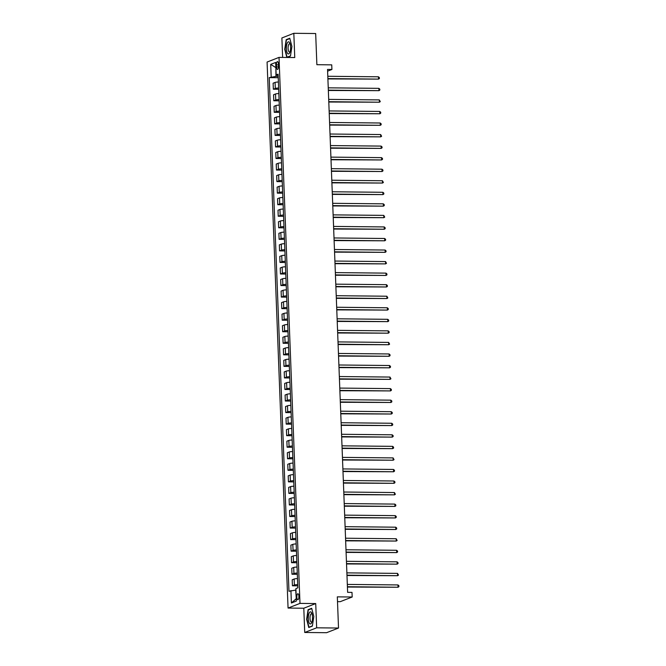 <?xml version="1.0" encoding="UTF-8"?>
<svg xmlns="http://www.w3.org/2000/svg" width="666" height="666" viewBox="0 0 666 666"><rect width="100%" height="100%" fill="white"/><g stroke="black" fill="none" stroke-linecap="round" stroke-linejoin="round"><path stroke-width="1" d="M298.901 596.32A2.98 1.041 -89.4 0 0 297.902 593.739A2.98 1.041 -89.4 0 0 296.836 597.127A2.98 1.041 -89.4 0 0 297.844 599.708A2.98 1.041 -89.4 0 0 298.901 596.32M337.504 601.648L340.243 601.673L352.181 597.011L351.998 592.39L347.627 592.34L327.539 69.431L331.909 69.48L331.735 64.86L316.874 64.702L315.676 33.525L293.823 33.3L281.885 37.962L282.634 57.426M304.728 632.475L326.581 632.7L338.519 628.038L316.658 627.813L315.726 603.562L299.991 603.396L288.062 608.058L303.796 608.225L304.728 632.475L316.658 627.813M299.991 603.396L279.021 57.393L267.083 62.055L288.062 608.058M276.423 64.877L276.507 66.908A2.889 1.007 -89.4 0 0 277.472 69.406A2.889 1.007 -89.4 0 0 278.505 66.125L278.421 64.094A2.889 1.007 -89.4 0 0 277.456 61.588A2.889 1.007 -89.4 0 0 276.423 64.877L278.455 64.893M275.874 67.524L275.974 76.39L269.239 77.622L288.969 591.291L295.712 590.068L296.278 598.751M271.187 76.856L270.712 64.386L275.674 62.446L276.157 74.917L278.155 75.408M290.925 590.534L291.4 603.005L296.37 601.065L295.887 588.594L297.844 587.828L278.105 74.159L276.157 74.917M352.181 597.011L337.321 596.853L338.519 628.038M279.021 57.393L294.755 57.551L293.823 33.3M327.605 71.162L331.909 69.48M275.874 67.616L270.712 64.386M278.197 76.415L275.974 76.39M269.239 77.622L278.246 77.714M278.405 82.001A3.73 0.483 177.8 0 0 275.075 82.442L273.118 83.2L273.351 89.211L278.688 89.261M297.719 584.582A3.73 0.483 177.8 0 0 294.38 585.031L292.432 585.789L297.76 585.847M292.432 585.789L292.199 579.786L294.147 579.02A3.73 0.483 177.8 0 1 297.486 578.579M297.269 573.035A3.73 0.483 177.8 0 0 293.939 573.476L291.983 574.242L297.319 574.3M291.983 574.242L291.758 568.24L293.706 567.474A3.73 0.483 177.8 0 1 297.044 567.032M296.828 561.488A3.73 0.483 177.8 0 0 293.49 561.929L291.541 562.695L296.878 562.745M291.541 562.695L291.308 556.684L293.265 555.927A3.73 0.483 177.8 0 1 296.595 555.486M296.387 549.941A3.73 0.483 177.8 0 0 293.048 550.382L291.1 551.148L296.437 551.198M291.1 551.148L290.867 545.138L292.815 544.38A3.73 0.483 177.8 0 1 296.154 543.931M295.937 538.394A3.73 0.483 177.8 0 0 292.607 538.836L290.651 539.593L295.987 539.651M290.651 539.593L290.426 533.591L292.374 532.825A3.73 0.483 177.8 0 1 295.712 532.384M295.496 526.839A3.73 0.483 177.8 0 0 292.166 527.289L290.21 528.046L295.546 528.105M290.21 528.046L289.976 522.044L291.933 521.278A3.73 0.483 177.8 0 1 295.263 520.837M295.055 515.293A3.73 0.483 177.8 0 0 291.716 515.734L289.768 516.5L295.105 516.558M289.768 516.5L289.535 510.497L291.492 509.731A3.73 0.483 177.8 0 1 294.822 509.29M294.613 503.746A3.73 0.483 177.8 0 0 291.275 504.187L289.327 504.953L294.655 505.003M289.327 504.953L289.094 498.942L291.042 498.185A3.73 0.483 177.8 0 1 294.38 497.743M294.164 492.199A3.73 0.483 177.8 0 0 290.834 492.64L288.877 493.406L294.214 493.456M288.877 493.406L288.653 487.395L290.601 486.638A3.73 0.483 177.8 0 1 293.939 486.188M293.723 480.652A3.73 0.483 177.8 0 0 290.384 481.093L288.436 481.851L293.773 481.909M288.436 481.851L288.203 475.849L290.16 475.083A3.73 0.483 177.8 0 1 293.49 474.642M293.281 469.097A3.73 0.483 177.8 0 0 289.943 469.547L287.995 470.304L293.331 470.363M287.995 470.304L287.762 464.302L289.71 463.536A3.73 0.483 177.8 0 1 293.048 463.095M292.832 457.55A3.73 0.483 177.8 0 0 289.502 457.992L287.546 458.757L292.882 458.816M287.546 458.757L287.321 452.755L289.269 451.989A3.73 0.483 177.8 0 1 292.607 451.548M292.391 446.004A3.73 0.483 177.8 0 0 289.061 446.445L287.104 447.211L292.441 447.261M287.104 447.211L286.871 441.2L288.828 440.442A3.73 0.483 177.8 0 1 292.158 440.001M291.949 434.457A3.73 0.483 177.8 0 0 288.611 434.898L286.663 435.664L291.999 435.714M286.663 435.664L286.43 429.653L288.386 428.896A3.73 0.483 177.8 0 1 291.716 428.446M291.508 422.91A3.73 0.483 177.8 0 0 288.17 423.351L286.222 424.109L291.55 424.167M286.222 424.109L285.989 418.106L287.937 417.341A3.73 0.483 177.8 0 1 291.275 416.899M291.059 411.355A3.73 0.483 177.8 0 0 287.729 411.804L285.772 412.562L291.109 412.62M285.772 412.562L285.548 406.56L287.496 405.794A3.73 0.483 177.8 0 1 290.834 405.353M290.617 399.808A3.73 0.483 177.8 0 0 287.279 400.249L285.331 401.015L290.667 401.074M285.331 401.015L285.098 395.013L287.054 394.247A3.73 0.483 177.8 0 1 290.384 393.806M290.176 388.261A3.73 0.483 177.8 0 0 286.838 388.703L284.89 389.468L290.226 389.518M284.89 389.468L284.657 383.458L286.605 382.7A3.73 0.483 177.8 0 1 289.943 382.259M289.727 376.715A3.73 0.483 177.8 0 0 286.397 377.156L284.44 377.922L289.777 377.972M284.44 377.922L284.215 371.911L286.164 371.153A3.73 0.483 177.8 0 1 289.502 370.704M289.285 365.168A3.73 0.483 177.8 0 0 285.947 365.609L283.999 366.367L289.335 366.425M283.999 366.367L283.766 360.364L285.722 359.598A3.73 0.483 177.8 0 1 289.052 359.157M288.844 353.613A3.73 0.483 177.8 0 0 285.506 354.062L283.558 354.82L288.894 354.878M283.558 354.82L283.325 348.817L285.273 348.052A3.73 0.483 177.8 0 1 288.611 347.61M288.403 342.066A3.73 0.483 177.8 0 0 285.065 342.507L283.117 343.273L288.445 343.331M283.117 343.273L282.884 337.271L284.832 336.505A3.73 0.483 177.8 0 1 288.17 336.064M287.953 330.519A3.73 0.483 177.8 0 0 284.623 330.96L282.667 331.726L288.003 331.776M282.667 331.726L282.442 325.716L284.39 324.958A3.73 0.483 177.8 0 1 287.729 324.517M287.512 318.972A3.73 0.483 177.8 0 0 284.174 319.414L282.226 320.18L287.562 320.229M282.226 320.18L281.993 314.169L283.949 313.411A3.73 0.483 177.8 0 1 287.279 312.962M287.071 307.426A3.73 0.483 177.8 0 0 283.733 307.867L281.785 308.624L287.113 308.683M281.785 308.624L281.551 302.622L283.5 301.865A3.73 0.483 177.8 0 1 286.838 301.415M286.621 295.87A3.73 0.483 177.8 0 0 283.291 296.32L281.335 297.078L286.671 297.136M281.335 297.078L281.11 291.075L283.058 290.309A3.73 0.483 177.8 0 1 286.397 289.868M286.18 284.324A3.73 0.483 177.8 0 0 282.842 284.765L280.894 285.531L286.23 285.589M280.894 285.531L280.661 279.529L282.617 278.763A3.73 0.483 177.8 0 1 285.947 278.321M285.739 272.777A3.73 0.483 177.8 0 0 282.401 273.218L280.453 273.984L285.789 274.034M280.453 273.984L280.22 267.982L282.168 267.216A3.73 0.483 177.8 0 1 285.506 266.775M285.289 261.23A3.73 0.483 177.8 0 0 281.959 261.671L280.003 262.437L285.339 262.487M280.003 262.437L279.778 256.427L281.726 255.669A3.73 0.483 177.8 0 1 285.065 255.228M284.848 249.683A3.73 0.483 177.8 0 0 281.518 250.125L279.562 250.882L284.898 250.94M279.562 250.882L279.329 244.88L281.285 244.122A3.73 0.483 177.8 0 1 284.615 243.673M284.407 238.128A3.73 0.483 177.8 0 0 281.069 238.578L279.121 239.335L284.457 239.394M279.121 239.335L278.887 233.333L280.844 232.567A3.73 0.483 177.8 0 1 284.174 232.126M283.966 226.582A3.73 0.483 177.8 0 0 280.627 227.023L278.679 227.789L284.007 227.847M278.679 227.789L278.446 221.786L280.394 221.02A3.73 0.483 177.8 0 1 283.733 220.579M283.516 215.035A3.73 0.483 177.8 0 0 280.186 215.476L278.23 216.242L283.566 216.292M278.23 216.242L278.005 210.24L279.953 209.474A3.73 0.483 177.8 0 1 283.291 209.032M283.075 203.488A3.73 0.483 177.8 0 0 279.737 203.929L277.789 204.695L283.125 204.745M277.789 204.695L277.555 198.684L279.512 197.927A3.73 0.483 177.8 0 1 282.842 197.486M282.634 191.941A3.73 0.483 177.8 0 0 279.295 192.382L277.347 193.14L282.684 193.198M277.347 193.14L277.114 187.138L279.062 186.38A3.73 0.483 177.8 0 1 282.401 185.931M282.184 180.386A3.73 0.483 177.8 0 0 278.854 180.836L276.898 181.593L282.234 181.651M276.898 181.593L276.673 175.591L278.621 174.825A3.73 0.483 177.8 0 1 281.959 174.384M281.743 168.839A3.73 0.483 177.8 0 0 278.413 169.289L276.457 170.046L281.793 170.105M276.457 170.046L276.224 164.044L278.18 163.278A3.73 0.483 177.8 0 1 281.51 162.837M281.302 157.293A3.73 0.483 177.8 0 0 277.963 157.734L276.015 158.5L281.352 158.55M276.015 158.5L275.782 152.497L277.739 151.731A3.73 0.483 177.8 0 1 281.069 151.29M280.861 145.746A3.73 0.483 177.8 0 0 277.522 146.187L275.574 146.953L280.902 147.003M275.574 146.953L275.341 140.942L277.289 140.185A3.73 0.483 177.8 0 1 280.627 139.743M280.411 134.199A3.73 0.483 177.8 0 0 277.081 134.64L275.125 135.406L280.461 135.456M275.125 135.406L274.9 129.395L276.848 128.638A3.73 0.483 177.8 0 1 280.186 128.188M279.97 122.652A3.73 0.483 177.8 0 0 276.631 123.093L274.683 123.851L280.02 123.909M274.683 123.851L274.45 117.849L276.407 117.083A3.73 0.483 177.8 0 1 279.737 116.642M279.529 111.097A3.73 0.483 177.8 0 0 276.19 111.547L274.242 112.304L279.578 112.363M274.242 112.304L274.009 106.302L275.957 105.536A3.73 0.483 177.8 0 1 279.295 105.095M279.079 99.55A3.73 0.483 177.8 0 0 275.749 99.992L273.793 100.757L279.129 100.816M273.793 100.757L273.568 94.755L275.516 93.989A3.73 0.483 177.8 0 1 278.854 93.548M278.638 88.004A3.73 0.483 177.8 0 0 275.308 88.445L273.351 89.211M291.4 603.005L296.045 598.842M286.921 57.467L290.468 56.086L291.916 46.47L289.777 38.253L286.189 39.66L284.732 49.276L286.863 57.467M315.726 603.562L303.796 608.225M312.362 626.115L313.819 616.5L311.68 608.283L308.083 609.69L306.626 619.305L308.766 627.522L312.362 626.115M287.063 39.669L286.189 39.66M308.957 609.698L308.083 609.69M327.905 78.921L378.529 79.112L327.897 78.596M378.438 76.806L379.362 77.606L379.395 78.53L378.529 79.112L378.438 76.806L327.805 76.282M328.346 90.468L378.971 90.659L328.338 90.143M378.879 88.353L379.803 89.152L379.836 90.077L378.971 90.659L378.879 88.353L328.246 87.829M328.796 102.015L379.412 102.214L328.779 101.69M379.329 99.9L380.286 101.623L379.412 102.214L379.329 99.9L328.696 99.384M329.237 113.561L379.861 113.761L329.229 113.237M379.77 111.447L380.694 112.246L380.727 113.17L379.861 113.761L379.77 111.447L329.137 110.931M329.678 125.108L380.303 125.308L329.67 124.783M380.211 123.002L381.135 123.801L381.168 124.725L380.303 125.308L380.211 123.002L329.578 122.477M289.752 52.664A6.061 2.106 -89.4 0 0 289.81 52.531A6.061 2.106 -89.4 0 0 289.901 43.248A6.061 2.106 -89.4 0 0 287.254 43.082A6.061 2.106 -89.4 0 0 286.796 51.59A6.061 2.106 -89.4 0 0 289.752 52.664M290.193 44.147A4.146 1.44 -89.4 0 0 289.577 43.74A4.146 1.44 -89.4 0 0 288.678 44.605A4.146 1.44 -89.4 0 0 288.153 49.217A4.146 1.44 -89.4 0 0 289.494 52.031A4.146 1.44 -89.4 0 0 290.118 51.632M290.501 55.861L287.088 57.193L285.015 49.234L286.43 39.918L289.86 38.578M287.62 57.201L287.088 57.193M308.3 618.722A6.061 2.106 -89.4 0 0 309.582 623.551A6.061 2.106 -89.4 0 0 311.705 622.56A6.061 2.106 -89.4 0 0 312.496 617.082A6.061 2.106 -89.4 0 0 311.805 613.278A6.061 2.106 -89.4 0 0 309.432 612.595A6.061 2.106 -89.4 0 0 308.3 618.722M312.096 614.177A4.146 1.44 -89.4 0 0 311.472 613.769A4.146 1.44 -89.4 0 0 309.998 618.473A4.146 1.44 -89.4 0 0 311.388 622.061A4.146 1.44 -89.4 0 0 312.021 621.661M312.396 625.89L308.991 627.222L306.918 619.263L308.325 609.948L311.763 608.607M309.515 627.23L308.991 627.222M330.128 136.655L380.744 136.855L330.111 136.339M380.661 134.549L381.618 136.272L380.744 136.855L380.661 134.549L330.02 134.024M330.569 148.21L381.193 148.401L330.552 147.885M381.102 146.095L382.026 146.895L382.059 147.819L381.193 148.401L381.102 146.095L330.469 145.571M331.01 159.757L381.635 159.957L331.002 159.432M381.543 157.642L382.467 158.441L382.5 159.365L381.635 159.957L381.543 157.642L330.91 157.126M331.452 171.304L382.076 171.503L331.443 170.979M381.984 169.189L382.908 169.988L382.942 170.912L382.076 171.503L381.984 169.189L331.352 168.673M331.901 182.85L382.517 183.05L331.884 182.526M382.434 180.744L383.391 182.467L382.517 183.05L382.434 180.744L331.801 180.22M332.342 194.397L382.967 194.597L332.334 194.081M382.875 192.291L383.799 193.09L383.832 194.014L382.967 194.597L382.875 192.291L332.242 191.766M332.784 205.952L383.408 206.144L332.775 205.627M383.316 203.838L384.24 204.637L384.274 205.561L383.408 206.144L383.316 203.838L332.684 203.313M333.233 217.499L383.849 217.699L333.216 217.174M383.766 215.384L384.723 217.108L383.849 217.699L383.766 215.384L333.133 214.868M333.674 229.046L384.299 229.246L333.658 228.721M384.207 226.931L385.131 227.73L385.164 228.654L384.299 229.246L384.207 226.931L333.574 226.415M334.116 240.593L384.74 240.792L334.107 240.268M384.648 238.486L385.572 239.285L385.606 240.201L384.74 240.792L384.648 238.486L334.016 237.962M334.565 252.139L385.181 252.339L334.548 251.823M385.098 250.033L386.014 250.832L386.047 251.756L385.181 252.339L385.098 250.033L334.457 249.509M335.006 263.694L385.622 263.886L334.99 263.37M385.539 261.58L386.496 263.303L385.622 263.886L385.539 261.58L334.906 261.055M335.448 275.241L386.072 275.441L335.439 274.916M385.98 273.127L386.904 273.926L386.938 274.85L386.072 275.441L385.98 273.127L335.348 272.61M335.889 286.788L386.513 286.988L335.88 286.463M386.422 284.673L387.346 285.473L387.379 286.397L386.513 286.988L386.422 284.673L335.789 284.157M336.338 298.335L386.954 298.535L336.322 298.01M386.871 296.22L387.828 297.943L386.954 298.535L386.871 296.22L336.238 295.704M336.78 309.881L387.404 310.081L336.763 309.565M387.312 307.775L388.236 308.574L388.27 309.499L387.404 310.081L387.312 307.775L336.68 307.251M337.221 321.437L387.845 321.628L337.212 321.112M387.754 319.322L388.678 320.121L388.711 321.045L387.845 321.628L387.754 319.322L337.121 318.798M337.67 332.983L388.286 333.183L337.654 332.659M388.203 330.869L389.119 331.668L389.152 332.592L388.286 333.183L388.203 330.869L337.562 330.344M338.112 344.53L388.728 344.73L338.095 344.205M388.644 342.416L389.602 344.139L388.728 344.73L388.644 342.416L338.012 341.899M338.553 356.077L389.177 356.277L338.544 355.752M389.086 353.962L390.01 354.762L390.043 355.686L389.177 356.277L389.086 353.962L338.453 353.446M338.994 367.624L389.618 367.823L338.986 367.307M389.527 365.517L390.451 366.317L390.484 367.241L389.618 367.823L389.527 365.517L338.894 364.993M339.444 379.179L390.06 379.37L339.427 378.854M389.976 377.064L390.934 378.788L390.06 379.37L389.976 377.064L339.344 376.54M339.885 390.726L390.509 390.917L339.876 390.401M390.418 388.611L391.342 389.41L391.375 390.334L390.509 390.917L390.418 388.611L339.785 388.087M340.326 402.272L390.95 402.472L340.318 401.948M390.859 400.158L391.783 400.957L391.816 401.881L390.95 402.472L390.859 400.158L340.226 399.642M340.776 413.819L391.392 414.019L340.759 413.494M391.308 411.705L392.224 412.504L392.257 413.428L391.392 414.019L391.308 411.705L340.667 411.188M341.217 425.366L391.841 425.566L341.2 425.05M391.75 423.26L392.674 424.059L392.707 424.983L391.841 425.566L391.75 423.26L341.117 422.735M341.658 436.921L392.282 437.112L341.65 436.596M392.191 434.806L393.115 435.606L393.148 436.53L392.282 437.112L392.191 434.806L341.558 434.282M342.099 448.468L392.724 448.659L342.091 448.143M392.632 446.353L393.556 447.152L393.589 448.076L392.724 448.659L392.632 446.353L341.999 445.829M342.549 460.015L393.165 460.214L342.532 459.69M393.082 457.9L394.039 459.623L393.165 460.214L393.082 457.9L342.449 457.384M342.99 471.561L393.614 471.761L342.982 471.237M393.523 469.447L394.447 470.246L394.48 471.17L393.614 471.761L393.523 469.447L342.89 468.931M343.431 483.108L394.056 483.308L343.423 482.783M393.964 481.002L394.888 481.801L394.921 482.725L394.056 483.308L393.964 481.002L343.331 480.477M343.881 494.663L394.497 494.855L343.864 494.338M394.414 492.549L395.371 494.272L394.497 494.855L394.414 492.549L343.773 492.024M344.322 506.21L394.946 506.401L344.305 505.885M394.855 504.095L395.779 504.895L395.812 505.819L394.946 506.401L394.855 504.095L344.222 503.571M344.763 517.757L395.388 517.957L344.755 517.432M395.296 515.642L396.22 516.441L396.253 517.365L395.388 517.957L395.296 515.642L344.663 515.126M345.213 529.303L395.829 529.503L345.196 528.979M395.737 527.189L396.661 527.988L396.695 528.912L395.829 529.503L395.737 527.189L345.105 526.673M345.654 540.85L396.27 541.05L345.637 540.526M396.187 538.744L397.144 540.467L396.27 541.05L396.187 538.744L345.554 538.22M346.095 552.405L396.72 552.597L346.087 552.081M396.628 550.291L397.552 551.09L397.585 552.014L396.72 552.597L396.628 550.291L345.995 549.766M346.536 563.952L397.161 564.144L346.528 563.627M397.069 561.838L397.993 562.637L398.027 563.561L397.161 564.144L397.069 561.838L346.437 561.313M346.986 575.499L397.602 575.699L346.969 575.174M397.519 573.384L398.476 575.108L397.602 575.699L397.519 573.384L346.886 572.868M347.427 587.046L398.052 587.245L347.411 586.721M397.96 584.931L398.884 585.73L398.917 586.654L398.052 587.245L397.96 584.931L347.327 584.415M275.308 88.445L275.075 82.442M275.749 99.992L275.516 93.989M276.19 111.547L275.957 105.536M276.631 123.093L276.407 117.083M277.081 134.64L276.848 128.638M277.522 146.187L277.289 140.185M277.963 157.734L277.739 151.731M278.413 169.289L278.18 163.278M278.854 180.836L278.621 174.825M279.295 192.382L279.062 186.38M279.737 203.929L279.512 197.927M280.186 215.476L279.953 209.474M280.627 227.023L280.394 221.02M281.069 238.578L280.844 232.567M281.518 250.125L281.285 244.122M281.959 261.671L281.726 255.669M282.401 273.218L282.168 267.216M282.842 284.765L282.617 278.763M283.291 296.32L283.058 290.309M283.733 307.867L283.5 301.865M284.174 319.414L283.949 313.411M284.623 330.96L284.39 324.958M285.065 342.507L284.832 336.505M285.506 354.062L285.273 348.052M285.947 365.609L285.722 359.598M286.397 377.156L286.164 371.153M286.838 388.703L286.605 382.7M287.279 400.249L287.054 394.247M287.729 411.804L287.496 405.794M288.17 423.351L287.937 417.341M288.611 434.898L288.386 428.896M289.061 446.445L288.828 440.442M289.502 457.992L289.269 451.989M289.943 469.547L289.71 463.536M290.384 481.093L290.16 475.083M290.834 492.64L290.601 486.638M291.275 504.187L291.042 498.185M291.716 515.734L291.492 509.731M292.166 527.289L291.933 521.278M292.607 538.836L292.374 532.825M293.048 550.382L292.815 544.38M293.49 561.929L293.265 555.927M293.939 573.476L293.706 567.474M294.38 585.031L294.147 579.02M278.496 66.925L276.507 66.908"/></g></svg>
